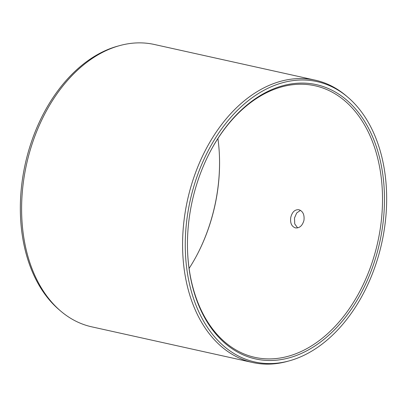 <?xml version="1.0" encoding="UTF-8"?>
<svg xmlns="http://www.w3.org/2000/svg" width="407" height="407" viewBox="0 0 407 407"><rect width="100%" height="100%" fill="white"/><g stroke="black" fill="none" stroke-linecap="round" stroke-linejoin="round"><path stroke-width="0.61" d="M198.117 252.788A140.476 95.986 102.5 0 0 215.842 200.712A140.476 95.986 -77.5 0 0 219.454 156.558M189.092 268.457A139.087 95.035 102.5 0 0 198.229 252.564A139.087 95.035 102.5 0 0 215.893 200.778A139.087 95.035 -77.5 0 0 219.465 156.812A139.087 95.035 -77.5 0 0 217.908 138.543M290.771 217.384C292.175 211.94 294.892 209.386 298.926 209.732C302.889 211.157 304.568 214.682 303.968 220.309C302.426 225.732 299.567 228.261 295.396 227.895C291.57 226.496 290.028 222.99 290.771 217.384M208.883 154.212A139.087 95.035 -77.5 0 1 315.089 85.78A139.087 95.035 -77.5 0 1 378.846 236.915A139.087 95.035 102.5 0 1 254.863 357.356A139.087 95.035 102.5 0 1 187.546 250.442M300.478 210.358L296.693 212.963L294.495 217.994L294.734 223.891L297.609 227.889M186.396 205.393A144.607 98.804 102.5 0 0 252.681 362.525A144.607 98.804 102.5 0 0 287.403 361.37L289.362 360.831A143.595 98.112 102.5 0 0 382.875 237.632A143.595 98.112 -77.5 0 0 347.822 97.217L346.276 95.899A144.607 98.804 -77.5 0 0 315.293 80.174A144.607 98.804 -77.5 0 0 186.396 205.393M60.724 311.101L59.178 309.783A143.595 98.112 102.5 0 1 24.125 169.368A143.595 98.112 -77.5 0 1 117.638 46.169L119.597 45.63A144.607 98.804 -77.5 0 0 25.422 169.694A144.607 98.804 102.5 0 0 60.724 311.101A144.607 98.804 102.5 0 0 91.707 326.826L252.681 362.525M119.597 45.63A144.607 98.804 -77.5 0 1 154.319 44.475L315.293 80.174M295.721 227.956L295.396 227.895M191.158 206.288A140.476 95.986 102.5 0 0 187.551 250.697A140.476 95.986 102.5 0 0 274.715 360.332A140.476 95.986 102.5 0 0 380.769 237.286A140.476 95.986 -77.5 0 0 331.003 89.749A140.476 95.986 -77.5 0 0 209 153.988A140.476 95.986 -77.5 0 0 191.158 206.288M347.822 97.217A143.595 98.112 -77.5 0 0 189.057 205.942A143.595 98.112 102.5 0 0 289.362 360.831"/></g></svg>
